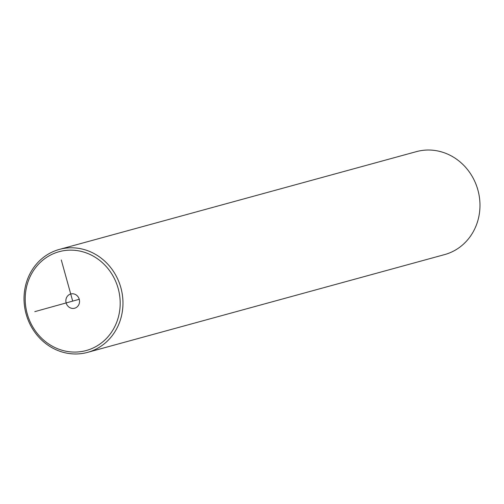 <?xml version="1.0" encoding="UTF-8"?>
<svg xmlns="http://www.w3.org/2000/svg" width="504" height="504" viewBox="0 0 504 504"><rect width="100%" height="100%" fill="white"/><g stroke="black" fill="none" stroke-linecap="round" stroke-linejoin="round"><path stroke-width="0.76" d="M39.35 335.872A51.244 47.206 -105.3 0 0 106.514 338.379A51.244 47.206 -105.3 0 0 106.042 266.339A51.244 47.206 -105.3 0 0 38.871 263.831A51.244 47.206 -105.3 0 0 39.35 335.872M79.393 302.917A7.384 6.804 -105.3 0 0 70.743 293.983A7.384 6.804 -105.3 0 0 65.999 299.294A7.384 6.804 -105.3 0 0 74.649 308.228A7.384 6.804 -105.3 0 0 79.393 302.917M38.758 337.1A53.38 49.172 -105.3 0 0 87.595 352.365A53.38 49.172 -105.3 0 0 108.234 264.669A53.38 49.172 -105.3 0 0 59.396 249.404A53.38 49.172 -105.3 0 0 38.758 337.1M87.595 352.365L444.61 254.596A53.38 49.172 -105.3 0 0 465.242 166.9A53.38 49.172 -105.3 0 0 416.411 151.635L59.396 249.404M61.286 259.957L72.696 301.108L34.795 311.642M72.696 301.108L79.254 299.307"/></g></svg>
